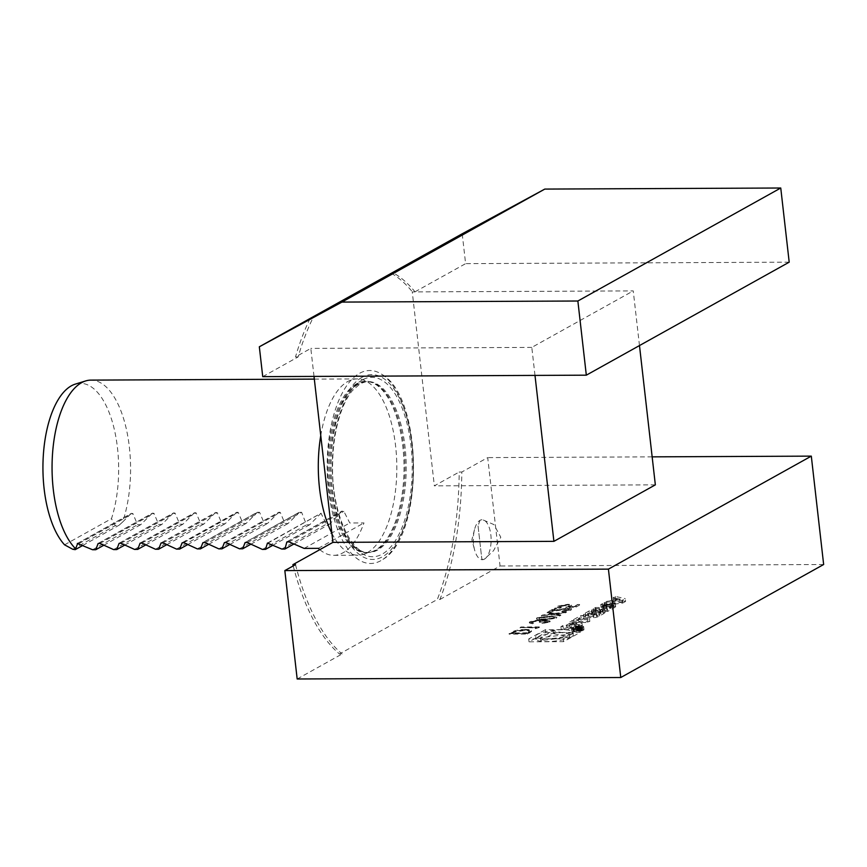 <?xml version="1.0" encoding="UTF-8"?>
<svg xmlns="http://www.w3.org/2000/svg" width="867" height="867" viewBox="0 0 867 867"><rect width="100%" height="100%" fill="white"/><g stroke="black" fill="none" stroke-linecap="round" stroke-linejoin="round"><path stroke-width="0.65" stroke-dasharray="4.33 3.25" d="M535.307 628.683L539.361 627.47L520.937 627.556L536.673 627.925L535.307 628.683L535.242 628.109L537.648 627.806L537.713 628.38M536.976 618.355L536.37 619.005L536.976 618.355C535.969 619.602 538.201 620.133 543.685 619.97L556.343 618.269L556.885 617.022L556.343 618.269C557.394 617.011 555.194 616.459 549.711 616.61L536.976 618.355M569.012 610.162L561.914 611.777L570.941 610.13L571.57 608.862L570.941 610.13C572.328 609.219 571.396 608.732 568.156 608.667L552.615 610.953L556.744 608.656L554.858 608.667L548.822 612.026L567.213 609.111C569.402 609.176 569.998 609.534 569.012 610.162L569.435 609.089L569.012 610.162M545.679 632.542L580.218 632.379L563.572 641.656L529.022 641.808L545.679 632.542L545.354 629.691L579.893 629.529L563.247 638.806L528.697 638.957L545.354 629.691M297.175 678.991L342.097 653.967L339.463 653.978L437.293 599.498A199.811 89.008 89.7 0 0 459.185 472.038L461.808 472.027A199.811 89.008 89.7 0 1 439.927 599.476L437.293 599.498M439.927 599.476L500.064 565.988L487.709 457.603L461.808 472.027M823.65 564.515L500.064 565.988M625.573 601.47L622.701 603.064L604.516 605.426L610.281 603.79L615.581 600.842L613.565 600.387L615.624 599.238L625.573 601.47L625.248 598.62L622.376 600.213L604.191 602.576L606.261 601.416L609.956 600.939L615.256 597.992L613.24 597.536L615.299 596.388L625.248 598.62M615.581 606.77A21.762 4.649 173.5 0 1 613.999 607.908L607.756 611.387L593.689 611.452L595.651 610.368L599.531 610.346L604.299 607.583L601.069 607.344L603.031 606.25L605.177 606.239A3.067 0.65 173.5 0 1 606.9 606.629A3.067 0.65 173.5 0 1 606.813 606.802A21.762 4.649 173.5 0 1 605.968 607.507L606.315 607.507A21.762 4.649 173.5 0 1 607.973 606.802A3.067 0.65 173.5 0 1 611.679 606.217L613.944 606.206A3.067 0.65 173.5 0 1 615.668 606.597A3.067 0.65 173.5 0 1 615.581 606.77L615.256 603.909A21.762 4.649 173.5 0 1 613.673 605.058L607.431 608.536L593.364 608.601L595.326 607.507L599.205 607.496L603.79 604.938L604.115 607.789M604.96 612.687A21.762 4.649 173.5 0 1 603.367 613.836L599.628 615.917A21.762 4.649 173.5 0 1 597.092 617.066A3.067 0.65 173.5 0 1 593.386 617.651L585.626 617.683A3.067 0.65 173.5 0 1 583.903 617.293A3.067 0.65 173.5 0 1 583.979 617.12A21.762 4.649 173.5 0 1 585.572 615.982L589.311 613.89A21.762 4.649 173.5 0 1 591.847 612.741A3.067 0.65 173.5 0 1 595.553 612.156L600.137 612.135L595.13 614.931L593.115 614.931L596.16 613.24L592.432 613.717L588.108 616.134L589.007 616.589L596.507 616.09L603.313 612.124A3.067 0.65 173.5 0 1 605.036 612.514A3.067 0.65 173.5 0 1 604.96 612.687L604.635 609.837A21.762 4.649 173.5 0 1 603.042 610.975L599.303 613.067A21.762 4.649 173.5 0 1 596.767 614.215A3.067 0.65 173.5 0 1 593.061 614.801L585.301 614.833A3.067 0.65 173.5 0 1 583.578 614.443A3.067 0.65 173.5 0 1 583.654 614.269A21.762 4.649 173.5 0 1 585.247 613.121L588.986 611.04A21.762 4.649 173.5 0 1 591.522 609.891A3.067 0.65 173.5 0 1 595.228 609.306L599.812 609.284L594.805 612.069L592.79 612.08L595.835 610.379L594.697 610.39L595.022 613.24M578.603 621.422L589.831 621.368L587.88 622.463L573.813 622.528L581.183 618.42L584.011 618.409L578.603 621.422L578.278 618.572L589.506 618.518L587.555 619.612L573.488 619.677L580.857 615.57L583.686 615.559L578.278 618.572M583.372 630.222A6.167 1.322 173.5 0 1 576.555 631.685A6.167 1.322 173.5 0 1 571.711 630.948A6.167 1.322 173.5 0 1 577.693 628.943A6.167 1.322 173.5 0 1 583.979 629.55A6.167 1.322 173.5 0 1 583.372 630.222M570.258 624.5L572.328 623.351L582.266 625.584L579.405 627.177L561.22 629.54L563.279 628.391L566.985 627.914L572.285 624.955L570.258 624.5L569.933 621.65L572.003 620.501L581.941 622.734L579.08 624.327L560.895 626.689L562.954 625.541L566.66 625.053L571.96 622.105L569.933 621.65M576.002 607.063L579.644 605.025L577.747 605.036L574.734 606.716L569.413 607.008L571.451 605.123L570.811 606.423C572.253 605.448 571.169 604.938 567.582 604.895L557.351 607.333L557.936 606.076L558.001 606.651C556.712 607.507 557.535 608.005 560.483 608.135L561.285 607.691L559.93 606.618L566.855 605.339C569.37 605.394 570.009 605.784 568.785 606.51L565.88 607.604L576.002 607.063L579.644 605.025M579.579 604.462L577.682 604.472L574.669 606.152L569.348 606.434L570.746 605.86C572.187 604.873 571.104 604.364 567.517 604.332L557.936 606.076C556.647 606.943 557.47 607.431 560.418 607.561L561.22 607.117L559.865 606.044L559.453 607.16L559.865 606.044L566.79 604.765L566.855 605.339M566.79 604.765C569.305 604.83 569.944 605.22 568.719 605.946L565.88 607.604M553.655 614.519L559.898 616.025L560.819 615.516L555.606 614.259L566.379 612.416L554.577 614.009L548.085 612.438L547.164 612.947L552.626 614.269L542.287 615.657L553.655 614.519L553.59 613.944L559.898 616.025M547.651 622.062L542.168 623.557L549.526 622.062L550.111 620.772L549.526 622.062C550.87 621.227 550.144 620.75 547.337 620.642L542.514 621.238L539.155 620.425L530.149 622.17L529.379 622.95L532.609 623.785L533.411 623.34L531.558 622.972L532.045 622.148L538.201 620.87L540.401 621.411L539.372 622.376L546.546 621.086L547.651 622.062L548.117 620.956L547.651 622.062M539.09 619.862L530.084 621.596L529.314 622.387L532.544 623.221L533.346 622.777L531.493 622.398L531.98 621.574L538.136 620.306L540.336 620.848L539.307 621.802L546.481 620.512L547.586 621.498L542.103 622.983L549.461 621.498C550.805 620.653 550.079 620.176 547.272 620.068L542.449 620.664L542.514 621.238L541.832 620.133L539.09 619.862L539.155 620.425M531.558 622.972L531.98 621.574L531.558 622.972M511.855 632.607L509.102 634.145L527.526 634.059L531.471 631.49L531.46 630.656L531.471 631.49C531.579 630.504 529.553 630.016 525.369 630.049C519.268 630.168 514.77 631.024 511.855 632.607L509.102 634.145M391.255 273.268A199.811 89.008 89.7 0 1 412.378 291.843L415 291.832A199.811 89.008 89.7 0 0 392.61 272.552M415 291.832L465.612 263.644L462.209 233.787M64.559 544.823L111.485 518.683A85.009 37.866 89.7 0 0 113.187 424.895A85.009 37.866 89.7 0 0 75.364 384.103M639.478 345.565L633.246 290.9L412.258 291.908L434.356 485.856L459.185 472.038M534.993 375.4L531.807 347.396L633.246 290.9M652.157 456.855L487.709 457.603M293.209 565.934A199.811 89.008 89.7 0 0 339.463 653.978M314.017 376.408L310.82 348.404L295.495 356.944L298.129 356.933A199.811 89.008 89.7 0 1 313.713 316.498M310.083 318.525A199.811 89.008 89.7 0 0 295.495 356.944M380.851 560.678A96.497 42.982 -90.3 0 1 328.539 490.202A96.497 42.982 -90.3 0 1 359.512 373.341A96.497 42.982 -90.3 0 1 382.109 374.522A96.497 42.982 -90.3 0 1 413.169 466.814A96.497 42.982 -90.3 0 1 382.954 559.378A96.497 42.982 -90.3 0 1 380.851 560.678M295.517 564.645A199.811 89.008 89.7 0 0 342.097 653.967M77.748 543.371L130.928 513.752L122.648 521.988A88.152 39.264 89.7 0 0 126.387 429.23A88.152 39.264 89.7 0 0 90.916 380.114M122.648 521.988L119.169 525.174L115.3 525.586L111.485 518.683M331.888 533.313A88.152 39.264 89.7 0 0 357.952 555.216A88.152 39.264 89.7 0 0 363.186 554.403A88.152 39.264 89.7 0 0 396.826 466.89A88.152 39.264 89.7 0 0 362.395 379.67A88.152 39.264 89.7 0 0 357.15 378.912A88.152 39.264 89.7 0 0 347.808 381.491A88.152 39.264 89.7 0 0 320.757 435.613M319.804 549.667A88.152 39.264 89.7 0 0 333.752 555.324A88.152 39.264 89.7 0 0 363.977 522.92L349.769 522.985L343.852 511.302L341.587 511.487L342.205 510.977L287.129 541.658M287.638 541.528L341.587 511.487L329.59 524.145L326.436 524.167L321.007 513.264L268.022 543.089M267.578 543.013L321.007 513.264L309.725 524.73L306.528 524.86L301.608 512.299L299.364 512.343L299.928 511.909L245.35 542.298M245.794 542.178L299.364 512.343L288.126 523.473L284.972 523.484L280.247 512.397L278.968 512.191L224.531 542.514M224.694 542.449L278.73 512.354L267.502 523.484L264.337 523.505L259.569 512.289L257.326 512.332L257.878 511.898L203.171 542.374M203.615 542.243L257.326 512.332L246.12 523.451L242.955 523.462L238.208 512.386L236.864 512.245L182.33 542.612M182.709 542.514L236.377 512.614L225.138 523.755L221.985 523.766L217.259 512.679L215.753 512.419L161.273 542.764M161.685 542.644L215.244 512.82L203.983 523.961L200.83 523.982L196.115 512.874L194.685 512.668L140.313 542.959M140.714 542.84L194.186 513.058L182.915 524.21L179.762 524.232L175.058 513.123L173.595 512.896L119.321 543.121M119.722 543.013L173.086 513.286L161.804 524.448L158.65 524.459L153.968 513.34L152.516 513.123L98.339 543.306M98.73 543.197L152.018 513.524L140.714 524.687L137.55 524.708L132.889 513.578L131.437 513.351L77.347 543.479M362.363 379.909A89.724 39.969 89.7 0 0 343.722 529.217A89.724 39.969 89.7 0 0 410.774 491.871A89.724 39.969 89.7 0 0 362.363 379.909M318.33 548.345L363.977 522.92M304.122 548.41L349.769 522.985M293.794 544.086L329.59 524.145M281.753 549.049L326.436 524.167M272.78 545.31L309.725 524.73M262.408 549.429L306.528 524.86M247.323 542.536L301.608 512.299M250.78 544.281L288.126 523.473M239.52 548.811L284.972 523.484M225.962 542.634L280.247 512.397M229.755 544.509L267.502 523.484M218.809 548.865L264.337 523.505M208.622 544.335L246.12 523.451M197.308 548.887L242.955 523.462M183.771 542.709L238.208 512.386M187.662 544.628L225.138 523.755M176.521 549.093L221.985 523.766M162.963 542.915L217.259 512.679M166.681 544.747L203.983 523.961M155.475 549.245L200.83 523.982M141.895 543.078L196.115 512.874M145.699 544.942L182.915 524.21M134.537 549.418L179.762 524.232M120.946 543.262L175.058 513.123M124.718 545.105L161.804 524.448M113.555 549.58L158.65 524.459M99.943 543.436L153.968 513.34M103.737 545.289L140.714 524.687M92.585 549.743L137.55 524.708M78.962 543.609L132.889 513.578M82.744 545.462L119.169 525.174M72.763 549.277L115.3 525.586M262.734 376.646L298.129 356.933M655.344 484.859L434.356 485.856M531.807 347.396L310.82 348.404M789.198 262.17L465.612 263.644M528.697 638.957L529.022 641.808M563.247 638.806L563.572 641.656M579.893 629.529L580.218 632.379M571.05 634.167A18.706 3.988 173.5 0 1 550.382 638.6A18.706 3.988 173.5 0 1 535.708 636.367A18.706 3.988 173.5 0 1 553.85 630.276A18.706 3.988 173.5 0 1 572.881 632.13A18.706 3.988 173.5 0 1 571.05 634.167M571.375 637.017A18.706 3.988 173.5 0 1 550.708 641.45A18.706 3.988 173.5 0 1 536.034 639.217A18.706 3.988 173.5 0 1 554.176 633.127A18.706 3.988 173.5 0 1 573.206 634.98A18.706 3.988 173.5 0 1 571.375 637.017M540.759 640.648L553.374 633.614L569.727 637.028L540.759 640.648L540.434 637.787L553.048 630.764L569.402 634.178L540.434 637.787M569.402 634.178L569.727 637.028M553.048 630.764L553.374 633.614M621.975 602.272L617.152 601.189L613.153 603.421L621.975 602.272L621.65 599.422L616.827 598.338L617.152 601.189M616.827 598.338L612.828 600.571L621.65 599.422M612.828 600.571L613.153 603.421M615.299 596.388L615.624 599.238M613.24 597.536L613.565 600.387M615.256 597.992L615.581 600.842M609.956 600.939L610.281 603.79M606.261 601.416L606.586 604.277M604.191 602.576L604.516 605.426M622.376 600.213L622.701 603.064M606.315 607.507L605.99 604.646A21.762 4.649 173.5 0 1 607.648 603.952A3.067 0.65 173.5 0 1 611.354 603.356L613.619 603.345A3.067 0.65 173.5 0 1 615.342 603.735A3.067 0.65 173.5 0 1 615.256 603.909M605.99 604.646L605.968 607.507M603.79 604.938L600.744 604.494L602.706 603.399L604.852 603.389A3.067 0.65 173.5 0 1 606.575 603.779A3.067 0.65 173.5 0 1 606.488 603.952A21.762 4.649 173.5 0 1 605.643 604.657M602.706 603.399L603.031 606.25M600.744 604.494L601.069 607.344M599.205 607.496L599.531 610.346M595.326 607.507L595.651 610.368M593.364 608.601L593.689 611.452M607.431 608.536L607.756 611.387M606.553 607.464L601.828 607.485L602.153 610.335L606.737 607.778L611.463 607.756L606.878 610.314L606.553 607.464L611.137 604.906L611.463 607.756M601.828 607.485L606.412 604.928L609.002 604.451L609.328 607.301M611.137 604.906L609.002 604.451M602.153 610.335L606.878 610.314M600.408 613.24L600.083 610.39L602.988 609.273A3.067 0.65 173.5 0 1 604.711 609.664A3.067 0.65 173.5 0 1 604.635 609.837M602.077 609.273L602.402 612.124M600.083 610.39L600.701 610.617L600.831 613.684M595.835 610.379L596.16 613.24L600.506 610.823M596.507 616.09L596.182 613.24L593.592 613.717L593.917 616.567M594.697 610.39L592.107 610.867L587.588 613.489L593.592 613.717M592.79 612.08L593.115 614.931M594.805 612.069L595.13 614.931M599.812 609.284L600.137 612.135M583.686 615.559L584.011 618.409M580.857 615.57L581.183 618.42M573.488 619.677L573.813 622.528M587.555 619.612L587.88 622.463M589.506 618.518L589.831 621.368M581.995 627.383A4.996 1.062 173.5 0 1 576.468 628.564A4.996 1.062 173.5 0 1 572.556 627.968A4.996 1.062 173.5 0 1 577.4 626.342A4.996 1.062 173.5 0 1 582.483 626.83A4.996 1.062 173.5 0 1 581.995 627.383M582.321 630.233A4.996 1.062 173.5 0 1 576.793 631.414A4.996 1.062 173.5 0 1 572.881 630.818A4.996 1.062 173.5 0 1 577.725 629.193A4.996 1.062 173.5 0 1 582.808 629.691A4.996 1.062 173.5 0 1 582.321 630.233M583.047 627.372A6.167 1.322 173.5 0 1 576.23 628.835A6.167 1.322 173.5 0 1 571.386 628.098A6.167 1.322 173.5 0 1 577.368 626.093A6.167 1.322 173.5 0 1 583.654 626.7A6.167 1.322 173.5 0 1 583.047 627.372M577.671 627.079L580.402 626.765L580.727 629.615L581.627 630.146L580.435 630.808L573.683 630.84L576.999 630.645L576.046 629.529L581.627 630.146L581.302 627.296L580.11 627.957L573.358 627.99L577.108 627.545L577.433 630.396L575.721 626.668L577.671 627.079L577.996 629.93M577.78 627.199L578.105 630.049M575.721 626.668L576.046 629.529M575.341 626.884L575.666 629.735M577.108 627.545L576.403 627.09L577.108 627.545M576.674 627.784L576.999 630.645M573.694 627.806L574.019 630.656M573.358 627.99L573.683 630.84M580.11 627.957L580.435 630.808M579.98 630.623L580.988 630.006L577.79 630.634L579.98 630.623L579.655 627.773L580.662 627.155L577.465 627.784L577.79 630.634M579.655 627.773L577.465 627.784M580.402 626.765L581.302 627.296L580.402 626.765M571.96 622.105L572.285 624.955M566.66 625.053L566.985 627.914M562.954 625.541L563.279 628.391M560.895 626.689L561.22 629.54M579.08 624.327L579.405 627.177M581.941 622.734L582.266 625.584M572.003 620.501L572.328 623.351M578.668 626.397L573.846 625.313L569.847 627.535L578.668 626.397L578.343 623.536L573.521 622.463L573.846 625.313M573.521 622.463L569.521 624.684L578.343 623.536M569.521 624.684L569.847 627.535M577.682 604.472L577.747 605.036M574.669 606.152L574.734 606.716M569.348 606.434L569.413 607.008M567.517 604.332L567.582 604.895M560.418 607.561L560.483 608.135M561.22 607.117L561.285 607.691M565.815 607.041L575.937 606.488M562.64 610.758L570.876 609.566C572.263 608.656 571.331 608.168 568.091 608.092L552.55 610.379L556.679 608.081L554.793 608.092L548.757 611.452L567.148 608.536C569.337 608.601 569.933 608.959 568.947 609.599L562.64 610.758L562.705 611.333M561.849 611.202L561.914 611.777M568.091 608.092L568.156 608.667M552.55 610.379L552.615 610.953M556.679 608.081L556.744 608.656M554.793 608.092L554.858 608.667M548.757 611.452L548.822 612.026M559.822 609.501L559.887 610.075M567.148 608.536L567.213 609.111M559.833 615.462L560.754 614.941L560.819 615.516M560.754 614.941L555.541 613.684L555.606 614.259M555.541 613.684L565.392 612.362L565.457 612.926M565.392 612.362L566.314 611.842L566.379 612.416M566.314 611.842L554.512 613.435L554.577 614.009M554.512 613.435L548.02 611.864L548.085 612.438M548.02 611.864L547.164 612.947M547.099 612.373L552.626 614.269M552.561 613.695L542.222 615.093L542.287 615.657M542.222 615.093L541.366 616.177M541.301 615.603L553.59 613.944M543.62 619.396L556.278 617.694C557.329 616.448 555.129 615.895 549.645 616.036L536.911 617.792C535.904 619.027 538.136 619.558 543.62 619.396L543.685 619.97M549.645 616.036L549.711 616.61M548.865 616.48C553.124 616.35 554.978 616.751 554.414 617.694L544.422 618.951C540.098 619.114 538.234 618.713 538.83 617.759L543.891 616.686L548.865 616.48L548.93 617.055C553.189 616.925 555.043 617.326 554.479 618.269L544.487 619.526C540.163 619.677 538.299 619.287 538.895 618.334L548.93 617.055M554.804 617.25L554.479 618.269L554.804 617.25M543.891 616.686L543.956 617.261M542.894 622.539L542.959 623.113M542.103 622.983L542.168 623.557M547.272 620.068L547.337 620.642M542.449 620.664L541.832 620.133L542.449 620.664M530.084 621.596L530.149 622.17M532.544 623.221L532.609 623.785M533.346 622.777L533.411 623.34M538.136 620.306L538.201 620.87M539.307 621.802L539.372 622.376M541.192 621.802L541.257 622.365M546.481 620.512L546.546 621.086M537.648 627.806L539.296 626.895L539.361 627.47M539.296 626.895L520.872 626.982L520.937 627.556M520.872 626.982L520.146 627.99M520.081 627.426L536.608 627.35L536.673 627.925M536.608 627.35L535.242 628.109M509.037 633.571L527.461 633.484L527.526 634.059M527.461 633.484L531.406 630.927C531.514 629.93 529.488 629.442 525.304 629.475L525.369 630.049M525.304 629.475C519.203 629.594 514.705 630.45 511.79 632.043M526.984 632.704L511.725 633.116L515.757 631.133L524.502 629.919C527.981 629.908 529.542 630.331 529.195 631.187L526.432 633.625L511.79 633.69L515.822 631.707L524.568 630.493C528.046 630.482 529.607 630.905 529.26 631.761L527.049 633.278M529.303 630.862L529.26 631.761L529.303 630.862M526.367 633.051L526.432 633.625M511.725 633.116L511.79 633.69M524.502 629.919L524.568 630.493M515.757 631.133L515.822 631.707M484.436 559.107L482.746 559.692L481.781 558.641L478.042 525.911L480.015 520.319L482.572 519.723L493.897 524.578L500.801 537.237L493.529 550.708L484.436 559.107A19.984 8.898 89.7 0 0 491.047 537.269A19.984 8.898 89.7 0 0 482.128 519.734A19.984 8.898 89.7 0 0 480.015 520.319A19.984 8.898 89.7 0 0 474.509 529.607A19.984 8.898 89.7 0 0 474.596 549.884A19.984 8.898 89.7 0 0 482.312 559.692A19.984 8.898 89.7 0 0 484.436 559.107M356.38 383.864A85.67 38.159 89.7 0 0 328.43 483.136A85.67 38.159 89.7 0 0 371.325 551.911A85.67 38.159 89.7 0 0 404.022 466.858A85.67 38.159 89.7 0 0 370.556 382.098A85.67 38.159 89.7 0 0 356.38 383.864M357.486 384.016A85.508 38.094 89.7 0 0 329.178 477.457A85.508 38.094 89.7 0 0 367.337 552.528A85.508 38.094 89.7 0 0 405.03 466.847A85.508 38.094 89.7 0 0 366.557 381.513A85.508 38.094 89.7 0 0 357.486 384.016M358.645 384.016A85.508 38.094 89.7 0 0 330.338 477.457A85.508 38.094 89.7 0 0 368.486 552.528A85.508 38.094 89.7 0 0 406.19 466.847A85.508 38.094 89.7 0 0 367.716 381.513A85.508 38.094 89.7 0 0 358.645 384.016M362.07 377.286A92.422 41.172 89.7 0 0 342.855 531.092A92.422 41.172 89.7 0 0 411.933 492.619A92.422 41.172 89.7 0 0 362.07 377.286M289.004 541.853L343.852 511.302M205.143 542.612L259.569 512.289M613.619 603.345L613.944 606.206M611.354 603.356L611.679 606.217M607.648 603.952L607.973 606.802M606.488 603.952L606.813 606.802M604.852 603.389L605.177 606.239M602.879 604.483L603.204 607.333M613.673 605.058L613.999 607.908M606.412 604.928L606.737 607.778M610.227 604.451L610.552 607.301M602.988 609.273L603.313 612.124M588.682 613.738L589.007 616.589M587.783 613.272L588.108 616.134M592.107 610.867L592.432 613.717M595.228 609.306L595.553 612.156M591.522 609.891L591.847 612.741M588.986 611.04L589.311 613.89M585.247 613.121L585.572 615.982M583.654 614.269L583.979 617.12M585.301 614.833L585.626 617.683M593.061 614.801L593.386 617.651M596.767 614.215L597.092 617.066M599.303 613.067L599.628 615.917M603.042 610.975L603.367 613.836M577.097 626.928L577.422 629.778M580.543 627.285L580.868 630.136M578.354 627.296L578.679 630.146M559.681 609.122L559.746 609.696M544.422 618.951L544.487 619.526M529.249 632.487L529.314 633.062M512.744 632.552L512.809 633.127M333.752 555.324L357.952 555.216M314.32 379.107L357.15 378.912M363.186 554.403L368.486 552.528C352.457 555.346 331.357 513.275 332.614 465.644C332.7 450.472 334.38 436.329 337.653 423.226C341.349 408.942 346.258 398.061 352.381 390.583L360.412 383.561L366.557 381.513L370.556 382.098L362.395 379.67M382.109 374.522C423.497 398.094 424.115 535.438 382.954 559.378M267.502 543.045L321.104 513.188M535.708 636.367L536.034 639.217M572.881 632.13L573.206 634.98M615.342 603.735L615.668 606.597M605.61 604.678L605.935 607.529M606.575 603.779L606.9 606.629M603.974 604.732L604.299 607.583M611.333 604.689L611.658 607.55M604.711 609.664L605.036 612.514M600.701 610.617L601.026 613.468M587.588 613.489L587.913 616.339M583.578 614.443L583.903 617.293M572.556 627.968L572.881 630.818M582.483 626.83L582.808 629.691M571.386 628.098L571.711 630.948M583.654 626.7L583.979 629.55M577.314 627.372L577.639 630.222M580.662 627.155L580.988 630.006M581.67 626.982L581.995 629.843M542.504 621.151L542.439 620.577M529.379 622.95L529.314 622.387M531.428 622.766L531.363 622.203M540.401 621.411L540.336 620.848M478.042 525.911L481.781 558.641M474.509 529.607L471.897 539.762L474.596 549.884"/><path stroke-width="1.3" d="M811.306 456.129L608.417 569.131L620.772 677.517L823.65 564.515L811.306 456.129L652.157 456.855M620.772 677.517L297.175 678.991L284.831 570.594L608.417 569.131M780.755 188.009L577.866 301.012L586.32 375.173L789.198 262.17L780.755 188.009L544.801 189.082L462.209 233.787L310.104 318.471A199.811 89.008 89.7 0 0 310.083 318.525M314.32 379.107L90.916 380.114A88.152 39.264 89.7 0 0 85.681 380.927L75.364 384.103A85.009 37.866 89.7 0 0 43.35 454.969A85.009 37.866 89.7 0 0 64.559 544.823L72.763 549.277L75.212 549.656L77.748 543.371M534.993 375.4L553.905 541.355L655.344 484.859L639.478 345.565M284.831 570.594L295.517 564.645L292.883 564.655A199.811 89.008 89.7 0 0 293.209 565.934M292.883 564.655L332.917 542.363L314.017 376.408M310.104 318.471L259.331 346.789L262.734 376.646L586.32 375.173M85.681 380.927A88.152 39.264 89.7 0 0 81.563 382.705A88.152 39.264 89.7 0 0 52.193 460.019A88.152 39.264 89.7 0 0 75.234 548.399M320.757 435.613A88.152 39.264 89.7 0 0 331.888 533.313M319.804 549.667A88.152 39.264 89.7 0 1 318.33 548.345L304.122 548.41L289.004 541.853L286.847 541.973L284.918 549.028L281.753 549.049L267.459 543.078L265.497 549.364L262.408 549.429L247.323 542.536L245.101 542.569L242.673 548.789L239.52 548.811L225.962 542.634L224.401 542.612L221.963 548.844L218.809 548.865L205.143 542.612L202.921 542.634L200.461 548.876L197.308 548.887L183.771 542.709L182.103 542.85L179.675 549.071L176.521 549.093L162.963 542.915L161.045 543.013L158.628 549.223L155.475 549.245L141.895 543.078L140.086 543.197L137.69 549.396L134.537 549.418L120.946 543.262L119.082 543.371L116.709 549.57L113.555 549.58L99.943 543.436L98.101 543.544L95.749 549.732L92.585 549.743L77.347 543.479M284.918 549.028L293.794 544.086M265.497 549.364L272.78 545.31M242.673 548.789L250.78 544.281M221.963 548.844L229.755 544.509M200.461 548.876L208.622 544.335M179.675 549.071L187.662 544.628M158.628 549.223L166.681 544.747M137.69 549.396L145.699 544.942M116.709 549.57L124.718 545.105M95.749 549.732L103.737 545.289M75.212 549.656L82.744 545.462M553.905 541.355L332.917 542.363M577.866 301.012L341.923 302.084L259.331 346.789M544.801 189.082L341.923 302.084"/></g></svg>

